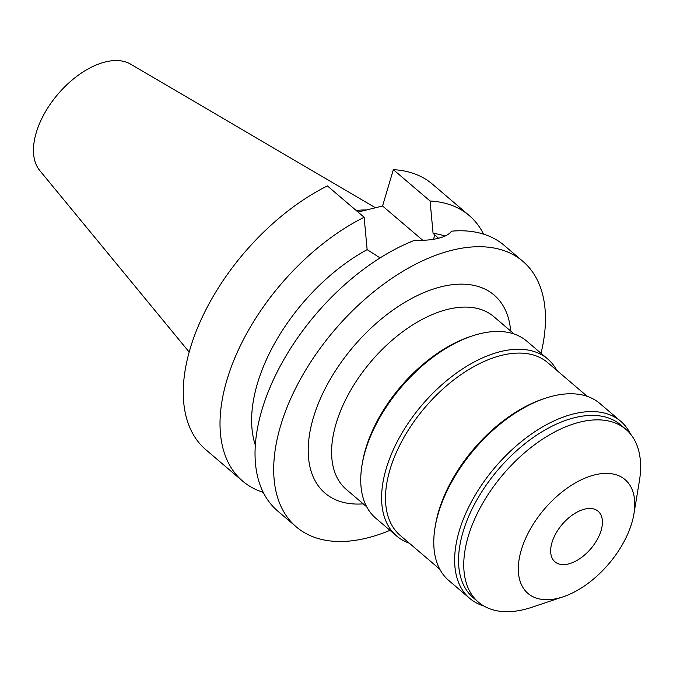 <?xml version="1.0" encoding="UTF-8"?>
<svg xmlns="http://www.w3.org/2000/svg" width="673" height="673" viewBox="0 0 673 673"><rect width="100%" height="100%" fill="white"/><g stroke="black" fill="none" stroke-linecap="round" stroke-linejoin="round"><path stroke-width="1.01" d="M375.45 207.764L130.579 64.12A70.303 39.724 130.5 0 0 78.236 75.258A70.303 39.724 130.5 0 0 36.224 132.724A70.303 39.724 130.5 0 0 39.774 170.547L189.189 352.072M366.39 210.001A123.151 69.58 130.5 0 0 356.194 210.498M393.335 169.663L430.081 201.017A174.543 98.611 -49.5 0 1 469.182 215.511L432.436 184.158A174.543 98.611 130.5 0 0 393.335 169.663L382.567 206.005L358.028 212.062M364.143 217.278L327.398 185.925A174.543 98.611 130.5 0 0 190.131 348.765A174.543 98.611 130.5 0 0 205.854 449.732L242.608 481.086A174.543 98.611 -49.5 0 1 226.885 380.119A174.543 98.611 -49.5 0 1 364.143 217.278L367.138 249.633L380.119 257.894M367.138 249.633A146.84 82.964 130.5 0 0 257.397 383.635A146.84 82.964 130.5 0 0 255.328 445.131M263.244 492.358A174.543 98.611 -49.5 0 1 242.608 481.086M382.567 206.005L422.77 240.303M438.527 238.242L433.075 233.371L430.081 201.017M445.03 236.046A146.84 82.964 130.5 0 0 433.075 233.371M469.182 215.511A174.543 98.611 -49.5 0 1 483.567 234.12M522.871 261.317L504.203 245.393A174.543 98.611 130.5 0 0 451.49 231.184C449.278 234.322 444.887 236.694 438.3 238.301C431.654 239.95 423.805 240.606 414.745 240.244A174.543 98.611 130.5 0 0 261.906 410A174.543 98.611 130.5 0 0 277.629 510.967L296.288 526.892A174.543 98.611 -49.5 0 1 280.565 425.916A174.543 98.611 -49.5 0 1 391.577 278.521A174.543 98.611 -49.5 0 1 522.871 261.317A174.543 98.611 -49.5 0 1 541.025 353.283M389.97 530.332A174.543 98.611 -49.5 0 1 296.288 526.892M510.672 331.032A130.217 73.567 130.5 0 0 421.971 293.428A130.217 73.567 130.5 0 0 313.332 417.84A130.217 73.567 130.5 0 0 363.218 503.858M514.197 334.035L493.738 316.588A113.594 64.179 130.5 0 0 408.301 327.785A113.594 64.179 130.5 0 0 336.054 423.712A113.594 64.179 130.5 0 0 346.284 489.422L366.743 506.87M362.032 465.009L362.419 462.688A113.594 64.179 -49.5 0 1 365.616 448.933A113.594 64.179 -49.5 0 1 469.88 336.727L472.118 335.978A116.362 65.744 130.5 0 0 365.313 450.927A116.362 65.744 130.5 0 0 362.032 465.009A116.362 65.744 130.5 0 0 375.795 518.235L396.666 536.036A116.362 65.744 -49.5 0 1 386.176 468.728A116.362 65.744 -49.5 0 1 460.189 370.461A116.362 65.744 -49.5 0 1 547.713 358.987A116.362 65.744 -49.5 0 1 556.764 370.352M547.713 358.987L526.841 341.186A116.362 65.744 130.5 0 0 472.118 335.978M409.31 543.187A116.362 65.744 -49.5 0 1 396.666 536.036M587.243 396.355L547.654 362.579A113.594 64.179 130.5 0 0 462.208 373.784A113.594 64.179 130.5 0 0 389.97 469.704A113.594 64.179 130.5 0 0 400.199 535.414L439.789 569.19M435.069 527.329L435.456 525.007A113.594 64.179 -49.5 0 1 438.661 511.253A113.594 64.179 -49.5 0 1 542.926 399.039L545.164 398.29A116.362 65.744 130.5 0 0 438.35 513.238A116.362 65.744 130.5 0 0 435.069 527.329A116.362 65.744 130.5 0 0 448.841 580.555L469.704 598.356A116.362 65.744 -49.5 0 1 459.222 531.047A116.362 65.744 -49.5 0 1 533.226 432.781A116.362 65.744 -49.5 0 1 620.758 421.306A116.362 65.744 -49.5 0 1 630.508 434.051M620.758 421.306L599.887 403.506A116.362 65.744 130.5 0 0 545.164 398.29M483.828 605.986A116.362 65.744 -49.5 0 1 469.704 598.356M625.915 429.349L620.699 424.899A113.594 64.179 130.5 0 0 535.254 436.096A113.594 64.179 130.5 0 0 463.007 532.023A113.594 64.179 130.5 0 0 473.245 597.733L478.461 602.184A113.594 64.179 -49.5 0 1 468.223 536.474A113.594 64.179 -49.5 0 1 540.469 440.554A113.594 64.179 -49.5 0 1 625.915 429.349A113.594 64.179 -49.5 0 1 639.35 481.304L633.932 513.844A74.804 42.264 -49.5 0 1 631.829 522.904A74.804 42.264 -49.5 0 1 563.166 596.8A74.804 42.264 -49.5 0 1 521.247 550.178A74.804 42.264 -49.5 0 1 590.616 476.047A74.804 42.264 -49.5 0 1 633.932 513.844M563.166 596.8L531.88 607.273A113.594 64.179 -49.5 0 1 478.461 602.184M551.961 542.598A33.246 18.785 130.5 0 0 554.956 561.829A33.246 18.785 130.5 0 0 579.966 558.556A33.246 18.785 130.5 0 0 601.107 530.475A33.246 18.785 130.5 0 0 598.112 511.244A33.246 18.785 130.5 0 0 573.11 514.525A33.246 18.785 130.5 0 0 551.961 542.598M433.496 239.277L434.808 234.852"/></g></svg>

